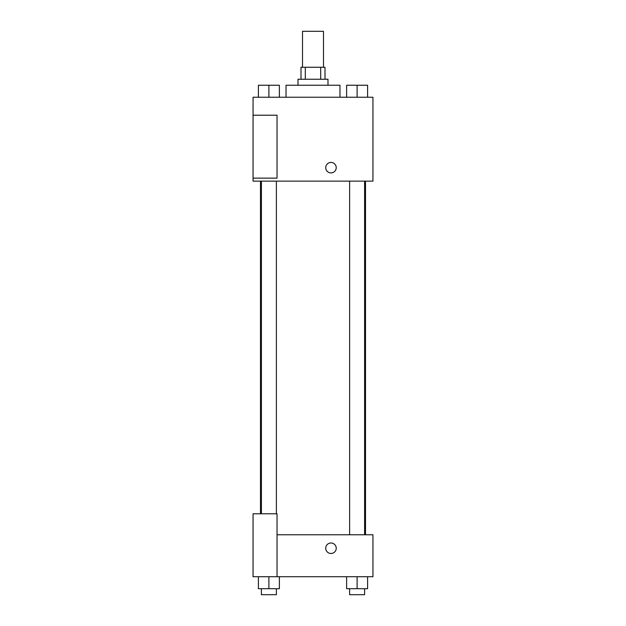 <?xml version="1.0" encoding="UTF-8"?>
<svg xmlns="http://www.w3.org/2000/svg" width="626" height="626" viewBox="0 0 626 626"><rect width="100%" height="100%" fill="white"/><g stroke="black" fill="none" stroke-linecap="round" stroke-linejoin="round"><path stroke-width="0.94" d="M323.485 67.264L323.485 31.3L302.514 31.3L302.514 67.264M305.308 79.252L305.308 67.264L301.012 67.264L301.012 79.252M305.308 67.264L324.988 67.264L324.988 79.252M320.692 79.252L320.692 67.264M298.015 85.246L298.015 79.252L327.985 79.252L327.985 85.246M339.973 97.233L339.973 85.246L286.027 85.246L286.027 97.233M253.06 97.233L372.94 97.233L372.94 181.141L253.06 181.141L253.06 178.144L277.036 178.144L277.036 115.207L253.06 115.207L253.06 97.233M325.739 167.666A5.243 5.243 0 0 1 333.603 163.128A5.243 5.243 0 0 1 333.603 172.205A5.243 5.243 0 0 1 325.739 167.666M253.06 115.207L253.06 178.144M277.036 534.76L372.94 534.76L372.94 576.718L253.06 576.718L253.06 513.789L277.036 513.789L277.036 576.718M325.739 548.235A5.243 5.243 0 0 1 333.603 543.697A5.243 5.243 0 0 1 333.603 552.781A5.243 5.243 0 0 1 325.739 548.235M346.624 576.718L346.624 588.706L367.603 588.706L367.603 576.718L367.603 588.706M357.11 588.706L357.11 576.718M364.606 588.706L364.606 594.7L349.621 594.7L349.621 588.706M258.397 576.718L258.397 588.706L279.376 588.706L279.376 576.718L279.376 588.706M268.89 588.706L268.89 576.718M276.379 588.706L276.379 594.7L261.394 594.7L261.394 588.706M346.624 97.233L346.624 85.246L367.603 85.246L367.603 97.233L367.603 85.246M357.11 97.233L357.11 85.246M364.606 85.246L349.621 85.246M258.397 97.233L258.397 85.246L279.376 85.246L279.376 97.233L279.376 85.246M268.89 97.233L268.89 85.246M276.379 85.246L261.394 85.246M365.506 534.76L365.506 181.141M260.494 513.789L260.494 181.141M349.621 181.141L349.621 534.76M364.606 181.141L364.606 534.76M276.379 513.789L276.379 181.141M261.394 513.789L261.394 181.141"/></g></svg>
